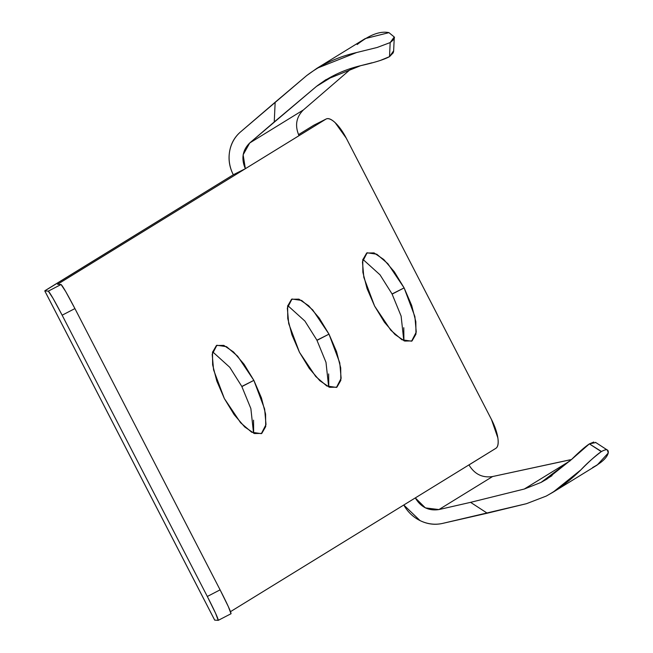 <?xml version="1.0" encoding="UTF-8"?>
<svg xmlns="http://www.w3.org/2000/svg" width="653" height="653" viewBox="0 0 653 653"><rect width="100%" height="100%" fill="white"/><g stroke="black" fill="none" stroke-linecap="round" stroke-linejoin="round"><path stroke-width="0.98" d="M392.143 294.111L404.117 287.9L414.884 316.574L416.263 332.091L411.586 341.184L401.921 339.764L390.837 330.263L374.602 306.069L367.043 288.561L362.88 272.334L362.75 259.853L366.676 253.038L374.047 252.907L383.752 259.486L394.306 271.779L404.117 287.9L411.668 305.416L415.83 321.643L415.961 334.116L412.043 340.931L404.664 341.062L394.959 334.483L384.405 322.198L374.602 306.069L363.827 277.394L362.456 261.877L367.125 252.784L376.789 254.213L387.874 263.706L404.117 287.9L392.061 293.964L380.03 274.831L362.864 259.323M317.015 340.352L328.99 334.14L339.756 362.815L341.135 378.324L336.466 387.425L326.802 385.996L315.717 376.495L299.474 352.302L291.915 334.793L287.761 318.566L287.63 306.094L291.548 299.27L298.919 299.139L308.624 305.718L319.186 318.011L328.99 334.14L336.548 351.649L340.703 367.876L340.833 380.348L336.915 387.172L329.545 387.302L319.839 380.715L309.277 368.431L299.474 352.302L288.708 323.627L287.328 308.118L291.997 299.017L301.662 300.445L312.746 309.946L328.99 334.14L316.942 340.197L304.902 321.064L287.736 305.555M241.888 386.584L253.862 380.373L264.636 409.047L266.008 424.564L261.339 433.657L251.674 432.229L240.59 422.736L224.346 398.534L216.796 381.026L212.633 364.798L212.503 352.326L216.421 345.502L223.799 345.38L233.505 351.959L244.059 364.243L253.862 380.373L261.42 397.881L265.583 414.108L265.714 426.58L261.788 433.404L254.417 433.535L244.712 426.956L234.158 414.663L224.346 398.534L213.58 369.867L212.201 354.35L216.878 345.257L226.542 346.678L237.627 356.179L253.862 380.373L241.814 386.437L229.774 367.304L212.617 351.796M380.25 60.484L389.523 56.648L390.168 42.576L377.165 47.473L356.636 52.534C337.862 56.835 321.178 64.549 306.575 75.666L275.158 102.235L274.244 121.948L316.476 86.392C329.365 76.564 344.09 69.659 360.652 65.684L372.047 62.778M553.009 492.231L597.201 465.034L608.237 453.027C608.71 449.207 606.392 448.742 601.299 451.631C596.605 454.766 589.83 460.822 580.958 469.809L553.009 492.231L546.202 496.092C558.715 489.13 570.298 480.371 580.958 469.809C586.541 463.752 593.324 457.696 601.299 451.631L589.381 443.877L571.465 459.557L541.043 482.42L524.294 489.032L470.584 502.345L487.269 513.209L526.465 503.692L546.202 496.092L526.465 503.692L442.628 523.396A35.964 33.687 58.4 0 1 403.791 505.006L420.042 520.588C427.405 524.212 434.939 525.151 442.628 523.396L487.269 513.209L470.584 502.345L524.294 489.032L570.085 460.847L524.294 489.032L541.043 482.42L552.022 475.662L541.043 482.42L546.928 479.073L571.465 459.557L492.591 476.543L438.93 509.569C428.776 511.111 420.891 507.226 415.292 497.921L495.782 448.382C498.002 447.019 498.696 443.509 497.847 437.861L491.456 419.463L346.278 138.183L335.177 122.682C331.185 118.968 328.084 117.793 325.863 119.164L299.009 135.644M558.944 488.248L559.801 487.726L558.944 488.248M303.351 109.982L303.376 109.957C296.144 117.156 294.699 125.735 299.025 135.677L57.554 284.292L61.072 284.512L48.306 291.132L44.788 290.903L45.506 290.348L233.317 174.759L245.365 168.703L243.136 154.794L249.715 142.983L274.244 121.948L275.158 102.235L240.565 131.898C234.598 137.008 230.942 143.57 229.587 151.586C228.232 159.601 229.481 167.331 233.317 174.759A35.964 33.687 58.4 0 1 240.565 131.898L306.575 75.666L316.909 68.312L356.636 52.534L377.165 47.473L390.168 42.576L394.249 36.976L388.959 32.65L365.19 38.6L316.909 68.312M303.376 109.957L351.592 68.361L303.376 109.957L249.715 142.983L303.376 109.957M328.149 62.386L328.712 62.043L328.149 62.386M325.863 119.164L313.807 125.229L298.519 134.632L313.807 125.229L325.863 119.164L245.365 168.703C241.039 158.761 242.483 150.182 249.715 142.983L316.476 86.392L336.026 74.36L316.476 86.392L325.839 79.715L360.652 65.684C374.577 62.566 384.209 59.554 389.523 56.648L393.653 50.771M230.517 611.641L468.952 464.895C474.551 474.2 482.436 478.086 492.591 476.543L438.93 509.569L470.584 502.345L438.93 509.569L425.372 507.887L415.292 497.921L230.517 611.641M595.822 442.546L589.381 443.877C585.153 446.685 579.178 451.909 571.465 459.557M403.913 340.172L403.783 327.7M403.799 340.711L401.122 316.101L391.988 293.817M328.786 386.413L328.655 373.932M328.671 386.943L325.994 362.342L316.86 340.05M253.658 432.645L253.535 420.173M253.552 433.176L250.866 408.574L241.741 386.29M570.085 459.802L492.558 476.551M468.968 464.936L495.782 448.382A26.985 9.42 -116.7 0 0 491.456 419.463L346.278 138.183A26.985 9.42 -116.7 0 0 326.133 119.017M593.797 442.032L589.381 443.877L601.503 451.509M595.487 442.334L607.404 450.088L608.237 453.027C606.898 457.851 601.707 462.675 592.671 467.499M357.175 44.526C369.565 34.772 380.16 30.813 388.959 32.65L394.249 36.976C394.992 38.013 393.637 39.882 390.168 42.576L389.523 56.648L393.4 52.615M230.999 613.738L228.411 606.776L220.094 589.855L207.319 596.475L215.637 613.396L218.224 620.35L214.682 620.113L44.788 290.903L48.306 291.132L52.966 298.217L62.141 315.195L74.915 308.583L65.741 291.605L61.072 284.512L57.554 284.292L245.365 168.703L233.317 174.759L44.763 290.895L214.682 620.113M220.094 589.855L74.915 308.583L220.094 589.855L207.319 596.475L62.141 315.195L207.319 596.475C214.559 610.653 218.208 618.611 218.265 620.342L231.04 613.73C230.982 612 227.334 604.041 220.094 589.855M218.224 620.35L214.706 620.121L44.788 290.903M74.915 308.583C67.332 294.046 62.712 286.022 61.072 284.512L48.306 291.132C49.938 292.634 54.55 300.658 62.141 315.195L74.915 308.583M393.612 51.579L394.257 37.49M314.06 125.09L326.108 119.026"/></g></svg>
